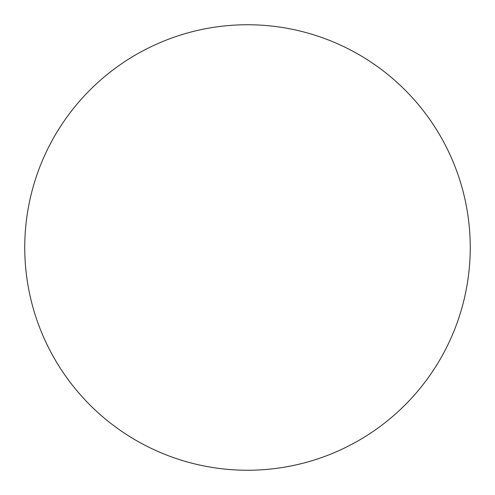 <?xml version="1.0" encoding="UTF-8"?>
<svg xmlns="http://www.w3.org/2000/svg" width="495" height="495" viewBox="0 0 495 495"><rect width="100%" height="100%" fill="white"/><g stroke="black" fill="none" stroke-linecap="round" stroke-linejoin="round"><path stroke-width="0.74" d="M470.25 247.5A222.75 222.75 0 0 1 247.5 470.25A222.75 222.75 0 0 1 24.75 247.5A222.75 222.75 0 0 1 247.5 24.75A222.75 222.75 0 0 1 470.25 247.5C470.25 232.873 468.821 218.388 465.968 204.045C463.116 189.696 458.89 175.768 453.296 162.255C447.697 148.748 440.835 135.908 432.71 123.744C424.586 111.585 415.348 100.337 405.009 89.991C394.664 79.652 383.415 70.414 371.256 62.29C359.092 54.165 346.253 47.303 332.745 41.704C319.232 36.11 305.304 31.884 290.955 29.032C276.612 26.179 262.127 24.75 247.5 24.75C232.873 24.75 218.388 26.179 204.045 29.032C189.696 31.884 175.768 36.11 162.255 41.704C148.748 47.303 135.908 54.165 123.744 62.29C111.585 70.414 100.337 79.652 89.991 89.991C79.652 100.337 70.414 111.585 62.29 123.744C54.165 135.908 47.303 148.748 41.704 162.255C36.11 175.768 31.884 189.696 29.032 204.045C26.179 218.388 24.75 232.873 24.75 247.5C24.75 262.127 26.179 276.612 29.032 290.955C31.884 305.304 36.11 319.232 41.704 332.745C47.303 346.253 54.165 359.092 62.29 371.256C70.414 383.415 79.652 394.664 89.991 405.009C100.337 415.348 111.585 424.586 123.744 432.71C135.908 440.835 148.748 447.697 162.255 453.296C175.768 458.89 189.696 463.116 204.045 465.968C218.388 468.821 232.873 470.25 247.5 470.25C262.127 470.25 276.612 468.821 290.955 465.968C305.304 463.116 319.232 458.89 332.745 453.296C346.253 447.697 359.092 440.835 371.256 432.71C383.415 424.586 394.664 415.348 405.009 405.009C415.348 394.664 424.586 383.415 432.71 371.256C440.835 359.092 447.697 346.253 453.296 332.745C458.89 319.232 463.116 305.304 465.968 290.955C468.821 276.612 470.25 262.127 470.25 247.5M62.29 371.256C70.414 383.415 79.652 394.664 89.991 405.009C100.337 415.348 111.585 424.586 123.744 432.71M371.256 432.71C383.415 424.586 394.664 415.348 405.009 405.009C415.348 394.664 424.586 383.415 432.71 371.256M432.71 123.744C424.586 111.585 415.348 100.337 405.009 89.991C394.664 79.652 383.415 70.414 371.256 62.29M123.744 62.29C111.585 70.414 100.337 79.652 89.991 89.991C79.652 100.337 70.414 111.585 62.29 123.744"/></g></svg>
